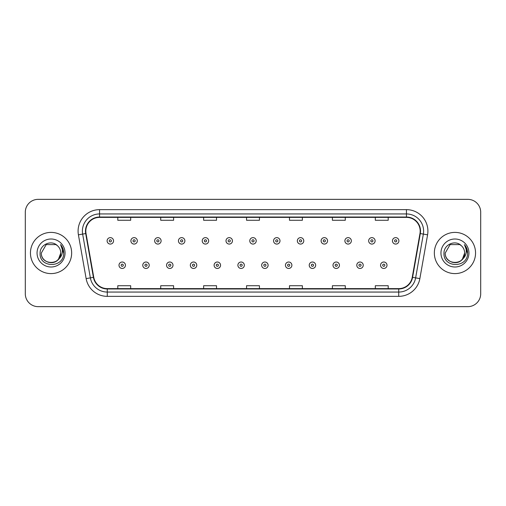 <?xml version="1.0" encoding="UTF-8"?>
<svg xmlns="http://www.w3.org/2000/svg" width="506" height="506" viewBox="0 0 506 506"><rect width="100%" height="100%" fill="white"/><g stroke="black" fill="none" stroke-linecap="round" stroke-linejoin="round"><path stroke-width="0.76" d="M30.449 253A20.601 20.601 0 0 0 51.055 273.601A20.601 20.601 0 0 0 71.656 253A20.601 20.601 0 0 0 51.055 232.399A20.601 20.601 0 0 0 30.449 253A20.601 20.601 0 0 0 51.055 273.601A20.601 20.601 0 0 0 71.656 253A20.601 20.601 0 0 0 51.055 232.399A20.601 20.601 0 0 0 30.449 253M434.344 253A20.601 20.601 0 0 0 454.945 273.601A20.601 20.601 0 0 0 475.551 253A20.601 20.601 0 0 0 454.945 232.399A20.601 20.601 0 0 0 434.344 253A20.601 20.601 0 0 0 454.945 273.601A20.601 20.601 0 0 0 475.551 253A20.601 20.601 0 0 0 454.945 232.399A20.601 20.601 0 0 0 434.344 253M85.818 231.109A13.738 13.738 0 0 1 99.555 217.378L406.445 217.378A13.738 13.738 0 0 1 419.974 233.494L412.251 277.275A13.738 13.738 0 0 1 398.728 288.622L107.272 288.622A13.738 13.738 0 0 1 93.749 277.275L86.026 233.494A13.738 13.738 0 0 1 85.818 231.109M85.476 231.109A14.079 14.079 0 0 0 85.691 233.557L93.408 277.332A14.079 14.079 0 0 0 107.272 288.97L398.728 288.97A14.079 14.079 0 0 0 412.592 277.332L420.309 233.557A14.079 14.079 0 0 0 406.445 217.03L99.555 217.03A14.079 14.079 0 0 0 85.476 231.109M78.417 234.835A21.461 21.461 0 0 1 99.555 209.648L406.445 209.648A21.461 21.461 0 0 1 427.583 234.835L419.86 278.616A21.461 21.461 0 0 1 398.728 296.352L107.272 296.352A21.461 21.461 0 0 1 86.14 278.616L78.417 234.835L82.649 234.088A17.166 17.166 0 0 1 99.555 213.943L406.445 213.943A17.166 17.166 0 0 1 423.351 234.088L415.635 277.87A17.166 17.166 0 0 1 398.728 292.057L107.272 292.057A17.166 17.166 0 0 1 90.365 277.87L82.649 234.088A17.166 17.166 0 0 1 82.383 231.109M480.7 212.223A12.878 12.878 0 0 0 467.822 199.345L38.178 199.345A12.878 12.878 0 0 0 25.3 212.223L25.3 293.777A12.878 12.878 0 0 0 38.178 306.655L467.822 306.655A12.878 12.878 0 0 0 480.7 293.777L480.7 212.223L480.7 293.777M412.592 277.332L415.635 277.87L423.351 234.088L427.583 234.835M246.561 217.378L246.561 220.281L259.439 220.281L259.439 217.378M203.64 217.378L203.64 220.281L216.517 220.281L216.517 217.378M160.718 217.378L160.718 220.281L173.596 220.281L173.596 217.378M117.797 217.378L117.797 220.281L130.674 220.281L130.674 217.378M289.483 217.378L289.483 220.281L302.36 220.281L302.36 217.378M332.404 217.378L332.404 220.281L345.282 220.281L345.282 217.378M375.325 217.378L375.325 220.281L388.203 220.281L388.203 217.378M259.439 288.622L259.439 285.719L246.561 285.719L246.561 288.622M216.517 288.622L216.517 285.719L203.64 285.719L203.64 288.622M173.596 288.622L173.596 285.719L160.718 285.719L160.718 288.622M130.674 288.622L130.674 285.719L117.797 285.719L117.797 288.622M302.36 288.622L302.36 285.719L289.483 285.719L289.483 288.622M345.282 288.622L345.282 285.719L332.404 285.719L332.404 288.622M388.203 288.622L388.203 285.719L375.325 285.719L375.325 288.622M25.3 212.223L25.3 293.777M467.822 199.345L38.178 199.345M38.178 306.655L467.822 306.655M113.546 240.856A3.219 3.219 0 0 1 110.327 244.075A3.219 3.219 0 0 1 107.108 240.856A3.219 3.219 0 0 1 110.327 237.637A3.219 3.219 0 0 1 113.546 240.856A3.219 3.219 0 0 0 110.327 237.637A3.219 3.219 0 0 0 107.108 240.856M118.999 265.233A3.219 3.219 0 0 1 122.218 262.013A3.219 3.219 0 0 1 125.437 265.233A3.219 3.219 0 0 1 122.218 268.452A3.219 3.219 0 0 1 118.999 265.233A3.219 3.219 0 0 0 122.218 268.452A3.219 3.219 0 0 0 125.437 265.233M137.328 240.856A3.219 3.219 0 0 1 134.109 244.075A3.219 3.219 0 0 1 130.89 240.856A3.219 3.219 0 0 1 134.109 237.637A3.219 3.219 0 0 1 137.328 240.856A3.219 3.219 0 0 0 134.109 237.637A3.219 3.219 0 0 0 130.89 240.856M161.104 240.856A3.219 3.219 0 0 1 157.885 244.075A3.219 3.219 0 0 1 154.665 240.856A3.219 3.219 0 0 1 157.885 237.637A3.219 3.219 0 0 1 161.104 240.856A3.219 3.219 0 0 0 157.885 237.637A3.219 3.219 0 0 0 154.665 240.856M184.886 240.856A3.219 3.219 0 0 1 181.667 244.075A3.219 3.219 0 0 1 178.447 240.856A3.219 3.219 0 0 1 181.667 237.637A3.219 3.219 0 0 1 184.886 240.856A3.219 3.219 0 0 0 181.667 237.637A3.219 3.219 0 0 0 178.447 240.856M208.662 240.856A3.219 3.219 0 0 1 205.442 244.075A3.219 3.219 0 0 1 202.223 240.856A3.219 3.219 0 0 1 205.442 237.637A3.219 3.219 0 0 1 208.662 240.856A3.219 3.219 0 0 0 205.442 237.637A3.219 3.219 0 0 0 202.223 240.856M142.774 265.233A3.219 3.219 0 0 1 145.994 262.013A3.219 3.219 0 0 1 149.213 265.233A3.219 3.219 0 0 1 145.994 268.452A3.219 3.219 0 0 1 142.774 265.233A3.219 3.219 0 0 0 145.994 268.452A3.219 3.219 0 0 0 149.213 265.233M166.556 265.233A3.219 3.219 0 0 1 169.776 262.013A3.219 3.219 0 0 1 172.995 265.233A3.219 3.219 0 0 1 169.776 268.452A3.219 3.219 0 0 1 166.556 265.233A3.219 3.219 0 0 0 169.776 268.452A3.219 3.219 0 0 0 172.995 265.233M190.332 265.233A3.219 3.219 0 0 1 193.551 262.013A3.219 3.219 0 0 1 196.771 265.233A3.219 3.219 0 0 1 193.551 268.452A3.219 3.219 0 0 1 190.332 265.233A3.219 3.219 0 0 0 193.551 268.452A3.219 3.219 0 0 0 196.771 265.233M48.076 262.234C55.432 263.398 59.664 260.318 60.758 253C61.352 265.517 40.758 265.517 41.353 253L46.204 244.594L55.907 244.594L57.412 245.669C51.454 239.427 39.993 244.569 40.1 253C39.006 267.978 63.294 268.37 63.686 253.727L63.705 253C63.667 249.819 62.611 247.023 60.53 244.613C62.111 247.213 62.668 250.008 62.2 253C61.751 255.543 60.511 257.624 58.487 259.236A9.703 9.703 0 0 0 60.758 253L58.487 259.236C53.339 266.194 40.847 261.741 41.353 253L46.204 244.594L55.907 244.594L57.412 245.669L55.907 244.594L46.204 244.594L41.353 253C40.758 265.517 61.352 265.517 60.758 253L58.462 259.262L60.758 253C61.352 265.517 40.758 265.517 41.353 253C40.758 265.517 61.352 265.517 60.758 253A9.703 9.703 0 0 0 57.412 245.669M37.058 253A13.997 13.997 0 0 0 51.055 266.997A13.997 13.997 0 0 0 65.046 253A13.997 13.997 0 0 0 51.055 239.003A13.997 13.997 0 0 0 37.058 253M60.625 244.721L63.699 253.367M451.966 262.234C459.328 263.398 463.553 260.318 464.647 253C465.242 265.517 444.647 265.517 445.242 253L450.093 244.594L445.242 253L450.093 244.594L459.796 244.594L461.301 245.669C455.349 239.427 443.882 244.569 443.99 253C442.902 267.978 467.19 268.37 467.582 253.727L467.601 253C467.563 249.819 466.507 247.023 464.426 244.613C466.007 247.213 466.564 250.008 466.096 253C465.647 255.543 464.407 257.624 462.383 259.236A9.703 9.703 0 0 0 464.647 253L462.383 259.236C457.234 266.194 444.736 261.741 445.242 253C444.647 265.517 465.242 265.517 464.647 253L462.357 259.262L464.647 253C465.242 265.517 444.647 265.517 445.242 253C444.647 265.517 465.242 265.517 464.647 253A9.703 9.703 0 0 0 461.301 245.669M440.954 253A13.997 13.997 0 0 0 454.945 266.997A13.997 13.997 0 0 0 468.942 253A13.997 13.997 0 0 0 454.945 239.003A13.997 13.997 0 0 0 440.954 253M467.601 253L464.609 244.834M464.521 244.721L467.595 253.367M232.437 240.856A3.219 3.219 0 0 1 229.224 244.075A3.219 3.219 0 0 1 226.005 240.856A3.219 3.219 0 0 1 229.224 237.637A3.219 3.219 0 0 1 232.437 240.856A3.219 3.219 0 0 0 229.224 237.637A3.219 3.219 0 0 0 226.005 240.856M256.219 240.856A3.219 3.219 0 0 1 253 244.075A3.219 3.219 0 0 1 249.781 240.856A3.219 3.219 0 0 1 253 237.637A3.219 3.219 0 0 1 256.219 240.856A3.219 3.219 0 0 0 253 237.637A3.219 3.219 0 0 0 249.781 240.856M279.995 240.856A3.219 3.219 0 0 1 276.776 244.075A3.219 3.219 0 0 1 273.563 240.856A3.219 3.219 0 0 1 276.776 237.637A3.219 3.219 0 0 1 279.995 240.856A3.219 3.219 0 0 0 276.776 237.637A3.219 3.219 0 0 0 273.563 240.856M214.114 265.233A3.219 3.219 0 0 1 217.333 262.013A3.219 3.219 0 0 1 220.553 265.233A3.219 3.219 0 0 1 217.333 268.452A3.219 3.219 0 0 1 214.114 265.233A3.219 3.219 0 0 0 217.333 268.452A3.219 3.219 0 0 0 220.553 265.233M237.89 265.233A3.219 3.219 0 0 1 241.109 262.013A3.219 3.219 0 0 1 244.328 265.233A3.219 3.219 0 0 1 241.109 268.452A3.219 3.219 0 0 1 237.89 265.233A3.219 3.219 0 0 0 241.109 268.452A3.219 3.219 0 0 0 244.328 265.233M261.672 265.233A3.219 3.219 0 0 1 264.891 262.013A3.219 3.219 0 0 1 268.11 265.233A3.219 3.219 0 0 1 264.891 268.452A3.219 3.219 0 0 1 261.672 265.233A3.219 3.219 0 0 0 264.891 268.452A3.219 3.219 0 0 0 268.11 265.233M303.777 240.856A3.219 3.219 0 0 1 300.558 244.075A3.219 3.219 0 0 1 297.338 240.856A3.219 3.219 0 0 1 300.558 237.637A3.219 3.219 0 0 1 303.777 240.856A3.219 3.219 0 0 0 300.558 237.637A3.219 3.219 0 0 0 297.338 240.856M327.553 240.856A3.219 3.219 0 0 1 324.333 244.075A3.219 3.219 0 0 1 321.114 240.856A3.219 3.219 0 0 1 324.333 237.637A3.219 3.219 0 0 1 327.553 240.856A3.219 3.219 0 0 0 324.333 237.637A3.219 3.219 0 0 0 321.114 240.856M351.335 240.856A3.219 3.219 0 0 1 348.115 244.075A3.219 3.219 0 0 1 344.896 240.856A3.219 3.219 0 0 1 348.115 237.637A3.219 3.219 0 0 1 351.335 240.856A3.219 3.219 0 0 0 348.115 237.637A3.219 3.219 0 0 0 344.896 240.856M375.11 240.856A3.219 3.219 0 0 1 371.891 244.075A3.219 3.219 0 0 1 368.672 240.856A3.219 3.219 0 0 1 371.891 237.637A3.219 3.219 0 0 1 375.11 240.856A3.219 3.219 0 0 0 371.891 237.637A3.219 3.219 0 0 0 368.672 240.856M398.892 240.856A3.219 3.219 0 0 1 395.673 244.075A3.219 3.219 0 0 1 392.454 240.856A3.219 3.219 0 0 1 395.673 237.637A3.219 3.219 0 0 1 398.892 240.856A3.219 3.219 0 0 0 395.673 237.637A3.219 3.219 0 0 0 392.454 240.856M285.447 265.233A3.219 3.219 0 0 1 288.667 262.013A3.219 3.219 0 0 1 291.886 265.233A3.219 3.219 0 0 1 288.667 268.452A3.219 3.219 0 0 1 285.447 265.233A3.219 3.219 0 0 0 288.667 268.452A3.219 3.219 0 0 0 291.886 265.233M309.229 265.233A3.219 3.219 0 0 1 312.449 262.013A3.219 3.219 0 0 1 315.668 265.233A3.219 3.219 0 0 1 312.449 268.452A3.219 3.219 0 0 1 309.229 265.233A3.219 3.219 0 0 0 312.449 268.452A3.219 3.219 0 0 0 315.668 265.233M333.005 265.233A3.219 3.219 0 0 1 336.224 262.013A3.219 3.219 0 0 1 339.444 265.233A3.219 3.219 0 0 1 336.224 268.452A3.219 3.219 0 0 1 333.005 265.233A3.219 3.219 0 0 0 336.224 268.452A3.219 3.219 0 0 0 339.444 265.233M356.787 265.233A3.219 3.219 0 0 1 360.006 262.013A3.219 3.219 0 0 1 363.226 265.233A3.219 3.219 0 0 1 360.006 268.452A3.219 3.219 0 0 1 356.787 265.233A3.219 3.219 0 0 0 360.006 268.452A3.219 3.219 0 0 0 363.226 265.233M380.563 265.233A3.219 3.219 0 0 1 383.782 262.013A3.219 3.219 0 0 1 387.001 265.233A3.219 3.219 0 0 1 383.782 268.452A3.219 3.219 0 0 1 380.563 265.233A3.219 3.219 0 0 0 383.782 268.452A3.219 3.219 0 0 0 387.001 265.233M406.445 209.648L406.445 217.03M82.649 234.088L85.691 233.557M107.272 296.352L107.272 288.97M398.728 288.97L398.728 296.352M86.14 278.616L93.408 277.332M420.309 233.557L423.351 234.088M99.555 209.648L99.555 217.03M415.635 277.87L419.86 278.616M109.258 240.856A1.075 1.075 0 0 0 110.327 241.925A1.075 1.075 0 0 0 111.402 240.856A1.075 1.075 0 0 0 110.327 239.781A1.075 1.075 0 0 0 109.258 240.856M123.293 265.233A1.075 1.075 0 0 0 122.218 264.157A1.075 1.075 0 0 0 121.143 265.233A1.075 1.075 0 0 0 122.218 266.308A1.075 1.075 0 0 0 123.293 265.233M133.034 240.856A1.075 1.075 0 0 0 134.109 241.925A1.075 1.075 0 0 0 135.178 240.856A1.075 1.075 0 0 0 134.109 239.781A1.075 1.075 0 0 0 133.034 240.856M156.809 240.856A1.075 1.075 0 0 0 157.885 241.925A1.075 1.075 0 0 0 158.96 240.856A1.075 1.075 0 0 0 157.885 239.781A1.075 1.075 0 0 0 156.809 240.856M180.591 240.856A1.075 1.075 0 0 0 181.667 241.925A1.075 1.075 0 0 0 182.736 240.856A1.075 1.075 0 0 0 181.667 239.781A1.075 1.075 0 0 0 180.591 240.856M204.367 240.856A1.075 1.075 0 0 0 205.442 241.925A1.075 1.075 0 0 0 206.518 240.856A1.075 1.075 0 0 0 205.442 239.781A1.075 1.075 0 0 0 204.367 240.856M147.069 265.233A1.075 1.075 0 0 0 145.994 264.157A1.075 1.075 0 0 0 144.925 265.233A1.075 1.075 0 0 0 145.994 266.308A1.075 1.075 0 0 0 147.069 265.233M170.845 265.233A1.075 1.075 0 0 0 169.776 264.157A1.075 1.075 0 0 0 168.7 265.233A1.075 1.075 0 0 0 169.776 266.308A1.075 1.075 0 0 0 170.845 265.233M194.627 265.233A1.075 1.075 0 0 0 193.551 264.157A1.075 1.075 0 0 0 192.482 265.233A1.075 1.075 0 0 0 193.551 266.308A1.075 1.075 0 0 0 194.627 265.233M228.149 240.856A1.075 1.075 0 0 0 229.224 241.925A1.075 1.075 0 0 0 230.293 240.856A1.075 1.075 0 0 0 229.224 239.781A1.075 1.075 0 0 0 228.149 240.856M251.925 240.856A1.075 1.075 0 0 0 253 241.925A1.075 1.075 0 0 0 254.075 240.856A1.075 1.075 0 0 0 253 239.781A1.075 1.075 0 0 0 251.925 240.856M275.707 240.856A1.075 1.075 0 0 0 276.776 241.925A1.075 1.075 0 0 0 277.851 240.856A1.075 1.075 0 0 0 276.776 239.781A1.075 1.075 0 0 0 275.707 240.856M218.402 265.233A1.075 1.075 0 0 0 217.333 264.157A1.075 1.075 0 0 0 216.258 265.233A1.075 1.075 0 0 0 217.333 266.308A1.075 1.075 0 0 0 218.402 265.233M242.184 265.233A1.075 1.075 0 0 0 241.109 264.157A1.075 1.075 0 0 0 240.04 265.233A1.075 1.075 0 0 0 241.109 266.308A1.075 1.075 0 0 0 242.184 265.233M265.96 265.233A1.075 1.075 0 0 0 264.891 264.157A1.075 1.075 0 0 0 263.816 265.233A1.075 1.075 0 0 0 264.891 266.308A1.075 1.075 0 0 0 265.96 265.233M299.482 240.856A1.075 1.075 0 0 0 300.558 241.925A1.075 1.075 0 0 0 301.633 240.856A1.075 1.075 0 0 0 300.558 239.781A1.075 1.075 0 0 0 299.482 240.856M323.264 240.856A1.075 1.075 0 0 0 324.333 241.925A1.075 1.075 0 0 0 325.409 240.856A1.075 1.075 0 0 0 324.333 239.781A1.075 1.075 0 0 0 323.264 240.856M347.04 240.856A1.075 1.075 0 0 0 348.115 241.925A1.075 1.075 0 0 0 349.191 240.856A1.075 1.075 0 0 0 348.115 239.781A1.075 1.075 0 0 0 347.04 240.856M370.822 240.856A1.075 1.075 0 0 0 371.891 241.925A1.075 1.075 0 0 0 372.966 240.856A1.075 1.075 0 0 0 371.891 239.781A1.075 1.075 0 0 0 370.822 240.856M394.598 240.856A1.075 1.075 0 0 0 395.673 241.925A1.075 1.075 0 0 0 396.742 240.856A1.075 1.075 0 0 0 395.673 239.781A1.075 1.075 0 0 0 394.598 240.856M289.742 265.233A1.075 1.075 0 0 0 288.667 264.157A1.075 1.075 0 0 0 287.598 265.233A1.075 1.075 0 0 0 288.667 266.308A1.075 1.075 0 0 0 289.742 265.233M313.518 265.233A1.075 1.075 0 0 0 312.449 264.157A1.075 1.075 0 0 0 311.373 265.233A1.075 1.075 0 0 0 312.449 266.308A1.075 1.075 0 0 0 313.518 265.233M337.3 265.233A1.075 1.075 0 0 0 336.224 264.157A1.075 1.075 0 0 0 335.155 265.233A1.075 1.075 0 0 0 336.224 266.308A1.075 1.075 0 0 0 337.3 265.233M361.075 265.233A1.075 1.075 0 0 0 360.006 264.157A1.075 1.075 0 0 0 358.931 265.233A1.075 1.075 0 0 0 360.006 266.308A1.075 1.075 0 0 0 361.075 265.233M384.857 265.233A1.075 1.075 0 0 0 383.782 264.157A1.075 1.075 0 0 0 382.707 265.233A1.075 1.075 0 0 0 383.782 266.308A1.075 1.075 0 0 0 384.857 265.233"/></g></svg>
